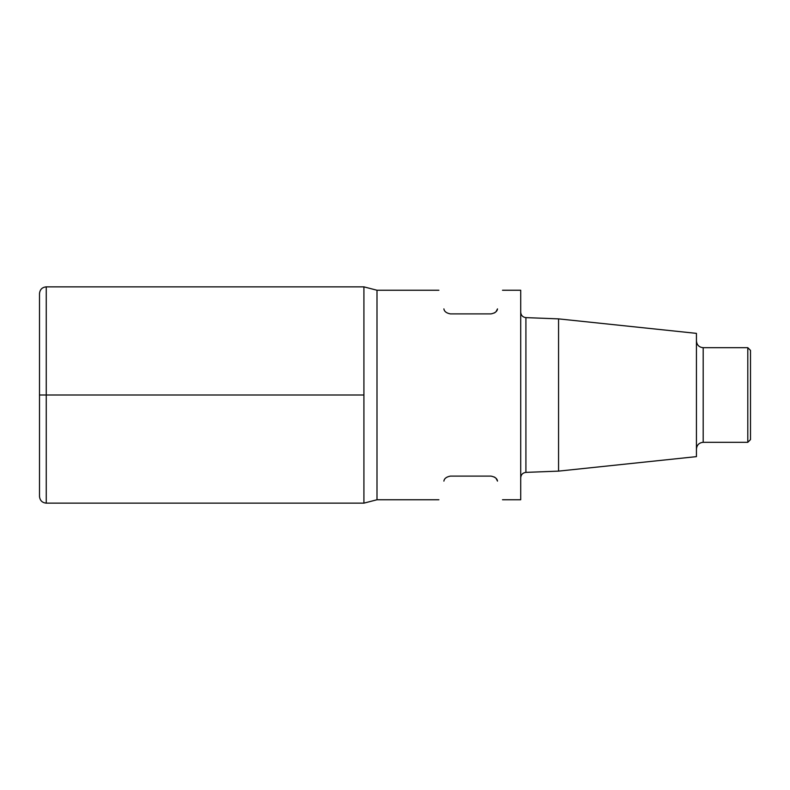 <?xml version="1.0" encoding="UTF-8"?>
<svg xmlns="http://www.w3.org/2000/svg" width="790" height="790" viewBox="0 0 790 790"><rect width="100%" height="100%" fill="white"/><g stroke="black" fill="none" stroke-linecap="round" stroke-linejoin="round"><path stroke-width="1.19" d="M558.56 471.126L696.434 456.63L696.434 333.37L558.56 318.874L558.56 471.126L525.913 472.381C522.733 472.795 521.005 474.593 520.709 477.782M703.189 442.311L703.189 347.689L747.794 347.689L747.794 442.311L703.189 442.311C699.091 442.716 696.839 444.968 696.434 449.066M747.794 347.689L750.5 350.395L750.5 439.605L747.794 442.311M502.499 290.246L520.709 290.246L520.709 499.754L502.499 499.754M363.913 395L363.913 503.141L363.913 286.859L363.913 395L46.255 395L46.255 503.141C42.156 502.736 39.905 500.485 39.5 496.377L39.5 395L46.255 395L46.255 286.859L363.913 286.859L376.998 290.246L376.998 499.754L438.894 499.754M494.412 312.959L495.607 312.06M496.12 311.517L497.503 308.89C504.069 284.361 504.069 284.361 497.503 308.89C497.147 311.467 494.965 313.136 490.975 313.897L450.419 313.897C446.429 313.146 444.257 311.477 443.891 308.89C437.324 284.361 437.324 284.361 443.891 308.89M496.12 478.483L497.503 481.11C504.069 505.639 504.069 505.639 497.503 481.11C497.147 478.533 494.965 476.864 490.975 476.103L450.419 476.103C446.429 476.854 444.257 478.523 443.891 481.11C437.324 505.639 437.324 505.639 443.891 481.11M494.412 477.041L495.607 477.94M39.5 395L39.5 293.623C39.905 289.515 42.156 287.264 46.255 286.859M558.56 318.874L525.913 317.62L525.913 472.381M525.913 317.62C522.733 317.205 521.005 315.407 520.709 312.218M703.189 347.689C699.091 347.284 696.839 345.032 696.434 340.934M376.998 290.246L438.894 290.246M46.255 503.141L363.913 503.141L376.998 499.754"/></g></svg>
